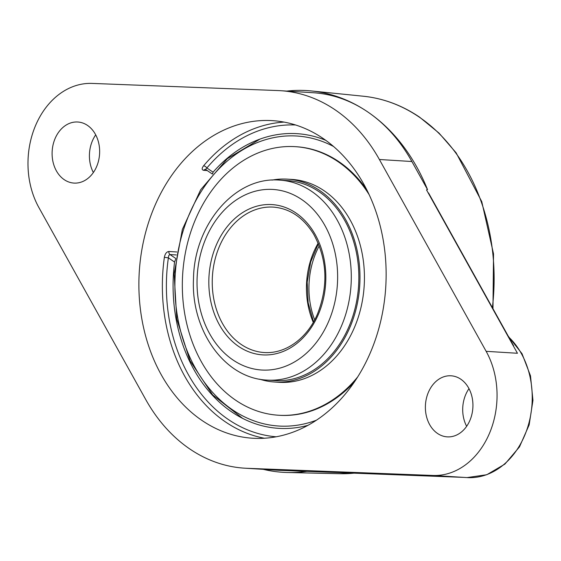 <?xml version="1.0" encoding="UTF-8"?>
<svg xmlns="http://www.w3.org/2000/svg" width="561" height="561" viewBox="0 0 561 561"><rect width="100%" height="100%" fill="white"/><g stroke="black" fill="none" stroke-linecap="round" stroke-linejoin="round"><path stroke-width="0.84" d="M463.961 477.39L306.061 471.31M432.945 475.462L247.029 468.302A172.164 133.609 93.6 0 1 244.589 468.176A172.164 133.609 93.6 0 1 145.643 399.369L38.877 207.542A77.72 60.315 93.6 0 1 35.694 125.222A77.72 60.315 93.6 0 1 92.081 83.414L277.997 90.566A172.164 133.609 93.6 0 1 280.444 90.693A172.164 133.609 93.6 0 1 379.383 159.499L486.149 351.326A77.72 60.315 93.6 0 1 489.339 433.646A77.72 60.315 93.6 0 1 432.945 475.462L463.877 477.39M513.511 345.604L511.323 341.663M431.402 198.075L428.632 193.096M286.804 91.085A191.238 148.406 93.6 0 1 311.355 90.952A191.238 148.406 93.6 0 1 367.686 111.898A191.238 148.406 93.6 0 1 427.531 189.632L426.669 189.786M427.531 189.632L411.886 161.519A172.164 133.609 -86.4 0 0 367.686 111.898A172.164 133.609 -86.4 0 0 312.94 92.712L280.444 90.693M306.004 471.317L306.776 471.366A191.238 148.406 93.6 0 1 287.639 472.516A191.238 148.406 93.6 0 1 263.298 469.34M95.7 134.871A30.596 23.744 -86.4 0 0 92.446 140.762A30.596 23.744 -86.4 0 0 93.357 172.529M468.989 388.661A30.596 23.744 -86.4 0 0 465.735 394.551A30.596 23.744 -86.4 0 0 466.647 426.318M284.076 122.095A159.1 123.469 -86.4 0 0 203.601 165.79A2.868 1.248 -140 0 1 206.89 167.977L205.754 169.177L205.894 169.653L205.445 169.464A2.868 2.223 -86.4 0 0 203.713 170.327L207.205 170.544M203.601 165.79C201.665 168.349 201.708 169.864 203.713 170.327M176.799 251.973L168.931 251.482C166.61 251.756 165.088 253.698 164.373 257.303A159.1 123.469 -86.4 0 0 225.529 421.956A159.1 123.469 -86.4 0 0 264.427 438.232M168.931 251.482A2.868 2.223 -86.4 0 0 170.018 254.561L168.756 255.493L168.37 257.843L164.373 257.303M308.059 425.294A147.627 114.563 93.6 0 1 240.886 417.468A147.627 114.563 93.6 0 1 174.562 262.05L175.642 259.175M212.57 174.001L213.075 172.185A147.627 114.563 93.6 0 1 258.144 139.787A147.627 114.563 93.6 0 1 325.773 140.334M202.051 420.498A159.1 123.469 93.6 0 1 144.247 237.99A159.1 123.469 93.6 0 1 272.387 120.643A159.1 123.469 93.6 0 1 322.975 138.371A159.1 123.469 93.6 0 1 380.779 320.878A159.1 123.469 93.6 0 1 252.646 438.225A159.1 123.469 93.6 0 1 202.051 420.498M96.611 166.638A30.596 23.744 93.6 0 1 73.975 183.082A30.596 23.744 93.6 0 1 52.173 151.07A30.596 23.744 93.6 0 1 77.769 122.003A30.596 23.744 93.6 0 1 96.611 166.638M469.894 420.427A30.596 23.744 93.6 0 1 447.257 436.865A30.596 23.744 93.6 0 1 425.455 404.86A30.596 23.744 93.6 0 1 451.058 375.793A30.596 23.744 93.6 0 1 469.894 420.427M244.589 468.176L277.085 470.195A172.164 133.609 -86.4 0 0 279.532 470.321L306.776 471.366M314.658 319.819A72.86 56.542 93.6 0 1 316.159 252.261A72.86 56.542 93.6 0 1 319.258 245.816M267.232 380.106L274.799 380.575A100.181 77.748 -86.4 0 0 329.23 357.168A100.181 77.748 -86.4 0 0 355.52 248.544A100.181 77.748 -86.4 0 0 287.225 180.593L279.659 180.123C234.793 176.161 194.078 224.842 193.496 278.887C190.817 330.191 224.484 378.458 267.232 380.106A100.181 77.748 -86.4 0 0 341.347 326.278A100.181 77.748 -86.4 0 0 311.516 191.287A100.181 77.748 -86.4 0 0 279.659 180.123M259.617 379.173A101.639 78.877 -86.4 0 0 274.708 382.027A101.639 78.877 -86.4 0 0 329.931 358.283A101.639 78.877 -86.4 0 0 356.6 248.081A101.639 78.877 -86.4 0 0 287.316 179.141A101.639 78.877 -86.4 0 0 271.994 180.102M369.117 194.618A134.549 104.416 -86.4 0 0 295.219 146.659A134.549 104.416 -86.4 0 0 222.114 178.089A134.549 104.416 -86.4 0 0 186.813 323.978A134.549 104.416 -86.4 0 0 278.529 415.238L279.448 415.294A134.549 104.416 -86.4 0 0 352.553 383.864A134.549 104.416 -86.4 0 0 354.727 381.508M366.656 189.569A134.549 104.416 -86.4 0 0 296.138 146.716L295.219 146.659M278.529 415.238A134.549 104.416 -86.4 0 0 351.635 383.808A134.549 104.416 -86.4 0 0 357.792 376.796M274.708 382.027L279.161 382.307A101.639 78.877 -86.4 0 0 334.384 358.563A101.639 78.877 -86.4 0 0 361.053 248.355A101.639 78.877 -86.4 0 0 291.769 179.415L287.316 179.141M426.535 189.934L517.445 353.269L486.149 351.326M379.383 159.499L411.886 161.519M492.972 308.697L493.526 253.867L481.759 201.616L456.135 152.837L439.018 133.09L419.565 117.137C402.041 105.279 383.275 98.301 363.262 96.219L363.262 96.219A189.204 146.828 93.6 0 1 418.997 116.933A189.204 146.828 93.6 0 1 492.39 307.645M354.033 473.161A189.204 146.828 93.6 0 1 339.798 473.715L287.639 472.516M508.792 337.119A77.72 60.315 93.6 0 1 524.514 435.834A77.72 60.315 93.6 0 1 467.018 477.586L486.787 474.732L504.893 464.101L519.486 446.886L529.156 424.894L532.95 400.365L530.496 375.807L522.025 353.703L508.343 336.32M213.075 172.185L206.89 167.977A156.231 121.239 93.6 0 1 295.577 124.977M276.194 436.795A156.231 121.239 93.6 0 1 168.37 257.843L174.562 262.05M175.747 258.453L170.018 254.561L176.287 254.946M247.029 468.302L279.532 470.321M318.185 243.151A72.86 56.542 -86.4 0 0 313.262 322.33M241.167 344.433A72.86 56.542 93.6 0 1 214.695 260.851A72.86 56.542 93.6 0 1 273.375 207.107C289.855 208.475 303.27 217.479 313.62 234.126C327.14 259.035 328.487 285.514 317.652 313.564C308.326 336.502 287.211 354.012 264.336 352.546A72.86 56.542 93.6 0 1 241.167 344.433M318.36 314.426A75.293 58.428 -86.4 0 0 295.942 212.977A75.293 58.428 -86.4 0 0 216.301 245.038A75.293 58.428 -86.4 0 0 238.72 346.488A75.293 58.428 -86.4 0 0 318.36 314.426M328.648 321.425A90.468 70.209 93.6 0 1 232.948 359.945A90.468 70.209 93.6 0 1 206.013 238.046A90.468 70.209 93.6 0 1 301.706 199.52A90.468 70.209 93.6 0 1 328.648 321.425M316.537 420.154A145.285 112.747 93.6 0 1 175.263 274.013A145.285 112.747 93.6 0 1 333.55 146.491M305.948 471.31L464.059 477.397M513.617 345.786L428.548 192.949M354.11 473.161L339.798 473.715M363.262 96.219L311.355 90.952M205.894 169.653L212.226 173.959M463.702 477.383L467.018 477.586M318.389 243.642L310.682 261.973L307.169 282.211L308.15 302.73L313.529 321.867M259.988 139.1L227.338 158.686L200.642 189.786L182.353 229.442L174.141 273.943L176.778 319.111L190.018 360.73L212.654 394.895L242.633 418.38"/></g></svg>
